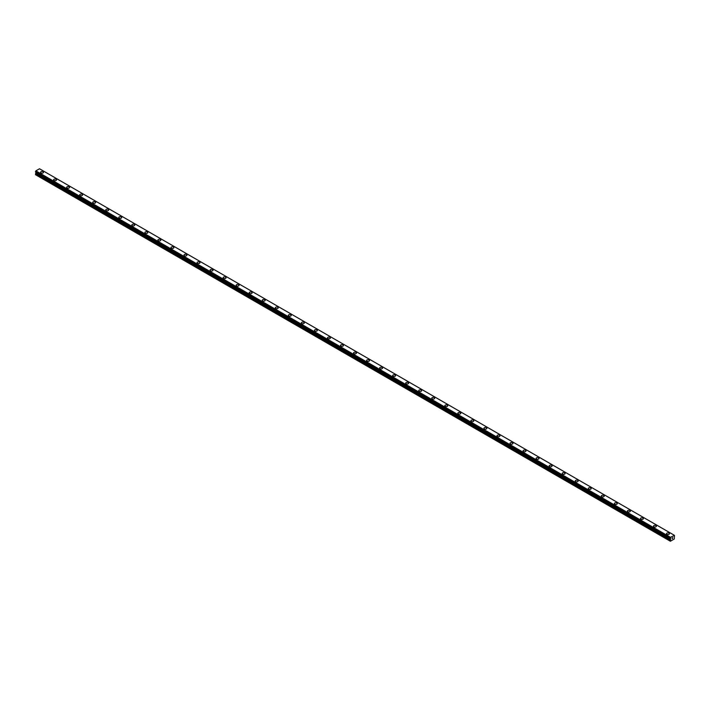 <?xml version="1.0" encoding="UTF-8"?>
<svg xmlns="http://www.w3.org/2000/svg" width="710" height="710" viewBox="0 0 710 710"><rect width="100%" height="100%" fill="white"/><g stroke="black" fill="none" stroke-linecap="round" stroke-linejoin="round"><path stroke-width="1.06" d="M40.559 172.317A1.464 0.843 180 0 1 41.464 171.536A1.464 0.843 180 0 1 43.053 171.722A1.464 0.843 180 0 1 43.479 172.326A1.464 0.843 180 0 1 42.582 173.098A1.464 0.843 180 0 1 40.985 172.912A1.464 0.843 180 0 1 40.559 172.317A1.464 0.843 180 0 1 41.464 171.545A1.464 0.843 180 0 1 43.053 171.722A1.464 0.843 180 0 1 43.479 172.317M56.09 179.257A1.464 0.843 180 0 1 56.525 179.852A1.464 0.843 180 0 1 55.62 180.624A1.464 0.843 180 0 1 54.031 180.446A1.464 0.843 180 0 1 53.605 179.852A1.464 0.843 180 0 1 54.501 179.071A1.464 0.843 180 0 1 56.09 179.257M53.605 179.852A1.464 0.843 180 0 1 54.501 179.071A1.464 0.843 180 0 1 56.09 179.248A1.464 0.843 180 0 1 56.525 179.852M66.642 187.378A1.464 0.843 180 0 1 67.548 186.597A1.464 0.843 180 0 1 69.136 186.783A1.464 0.843 180 0 1 69.562 187.378A1.464 0.843 180 0 1 68.657 188.159A1.464 0.843 180 0 1 67.068 187.972A1.464 0.843 180 0 1 66.642 187.378A1.464 0.843 180 0 1 67.548 186.597A1.464 0.843 180 0 1 69.136 186.783A1.464 0.843 180 0 1 69.562 187.378M79.68 194.904A1.464 0.843 180 0 1 80.585 194.132A1.464 0.843 180 0 1 82.174 194.309A1.464 0.843 180 0 1 82.6 194.913A1.464 0.843 180 0 1 81.703 195.685A1.464 0.843 180 0 1 80.115 195.498A1.464 0.843 180 0 1 79.68 194.904A1.464 0.843 180 0 1 80.585 194.132A1.464 0.843 180 0 1 82.174 194.309A1.464 0.843 180 0 1 82.6 194.904M95.22 201.844A1.464 0.843 180 0 1 95.646 202.439A1.464 0.843 180 0 1 94.741 203.211A1.464 0.843 180 0 1 93.152 203.033A1.464 0.843 180 0 1 92.726 202.439A1.464 0.843 180 0 1 93.622 201.658A1.464 0.843 180 0 1 95.22 201.844M92.726 202.439A1.464 0.843 180 0 1 93.622 201.658A1.464 0.843 180 0 1 95.22 201.835A1.464 0.843 180 0 1 95.646 202.439M105.763 209.965A1.464 0.843 180 0 1 106.669 209.184A1.464 0.843 180 0 1 108.257 209.37A1.464 0.843 180 0 1 108.683 209.965A1.464 0.843 180 0 1 107.787 210.746A1.464 0.843 180 0 1 106.189 210.559A1.464 0.843 180 0 1 105.763 209.965A1.464 0.843 180 0 1 106.669 209.184A1.464 0.843 180 0 1 108.257 209.37A1.464 0.843 180 0 1 108.683 209.965M118.81 217.491A1.464 0.843 180 0 1 119.706 216.719A1.464 0.843 180 0 1 121.295 216.896A1.464 0.843 180 0 1 121.729 217.5A1.464 0.843 180 0 1 120.824 218.272A1.464 0.843 180 0 1 119.236 218.085A1.464 0.843 180 0 1 118.81 217.491A1.464 0.843 180 0 1 119.706 216.719A1.464 0.843 180 0 1 121.295 216.896A1.464 0.843 180 0 1 121.729 217.491M134.341 224.431A1.464 0.843 180 0 1 134.767 225.026A1.464 0.843 180 0 1 133.862 225.798A1.464 0.843 180 0 1 132.273 225.62A1.464 0.843 180 0 1 131.847 225.026A1.464 0.843 180 0 1 132.743 224.245A1.464 0.843 180 0 1 134.341 224.431M131.847 225.026A1.464 0.843 180 0 1 132.743 224.245A1.464 0.843 180 0 1 134.341 224.422A1.464 0.843 180 0 1 134.767 225.026M144.884 232.552A1.464 0.843 180 0 1 145.79 231.771A1.464 0.843 180 0 1 147.378 231.957A1.464 0.843 180 0 1 147.804 232.552A1.464 0.843 180 0 1 146.908 233.333A1.464 0.843 180 0 1 145.31 233.146A1.464 0.843 180 0 1 144.884 232.552A1.464 0.843 180 0 1 145.79 231.78A1.464 0.843 180 0 1 147.378 231.957A1.464 0.843 180 0 1 147.804 232.552M157.931 240.078A1.464 0.843 180 0 1 158.827 239.305A1.464 0.843 180 0 1 160.424 239.483A1.464 0.843 180 0 1 160.851 240.086A1.464 0.843 180 0 1 159.945 240.859A1.464 0.843 180 0 1 158.357 240.672A1.464 0.843 180 0 1 157.931 240.078A1.464 0.843 180 0 1 158.827 239.305A1.464 0.843 180 0 1 160.424 239.483A1.464 0.843 180 0 1 160.851 240.078M170.968 247.612A1.464 0.843 180 0 1 171.873 246.832A1.464 0.843 180 0 1 173.462 247.018A1.464 0.843 180 0 1 173.888 247.612A1.464 0.843 180 0 1 172.991 248.385A1.464 0.843 180 0 1 171.394 248.207A1.464 0.843 180 0 1 170.968 247.612A1.464 0.843 180 0 1 171.873 246.832A1.464 0.843 180 0 1 173.462 247.018A1.464 0.843 180 0 1 173.888 247.612M184.005 255.138A1.464 0.843 180 0 1 184.911 254.358A1.464 0.843 180 0 1 186.499 254.544A1.464 0.843 180 0 1 186.925 255.138A1.464 0.843 180 0 1 186.029 255.919A1.464 0.843 180 0 1 184.44 255.733A1.464 0.843 180 0 1 184.005 255.138A1.464 0.843 180 0 1 184.911 254.366A1.464 0.843 180 0 1 186.499 254.544A1.464 0.843 180 0 1 186.925 255.138M197.052 262.664A1.464 0.843 180 0 1 197.948 261.892A1.464 0.843 180 0 1 199.546 262.07A1.464 0.843 180 0 1 199.971 262.673A1.464 0.843 180 0 1 199.066 263.445A1.464 0.843 180 0 1 197.478 263.268A1.464 0.843 180 0 1 197.052 262.664A1.464 0.843 180 0 1 197.948 261.892A1.464 0.843 180 0 1 199.546 262.07A1.464 0.843 180 0 1 199.971 262.664M210.089 270.199A1.464 0.843 180 0 1 210.994 269.418A1.464 0.843 180 0 1 212.583 269.605A1.464 0.843 180 0 1 213.009 270.199A1.464 0.843 180 0 1 212.112 270.971A1.464 0.843 180 0 1 210.515 270.794A1.464 0.843 180 0 1 210.089 270.199A1.464 0.843 180 0 1 210.994 269.418A1.464 0.843 180 0 1 212.583 269.605A1.464 0.843 180 0 1 213.009 270.199M223.135 277.725A1.464 0.843 180 0 1 224.032 276.944A1.464 0.843 180 0 1 225.62 277.131A1.464 0.843 180 0 1 226.055 277.725A1.464 0.843 180 0 1 225.15 278.506A1.464 0.843 180 0 1 223.561 278.32A1.464 0.843 180 0 1 223.135 277.725A1.464 0.843 180 0 1 224.032 276.953A1.464 0.843 180 0 1 225.62 277.131A1.464 0.843 180 0 1 226.055 277.725M236.173 285.251A1.464 0.843 180 0 1 237.078 284.479A1.464 0.843 180 0 1 238.667 284.657A1.464 0.843 180 0 1 239.092 285.26A1.464 0.843 180 0 1 238.187 286.032A1.464 0.843 180 0 1 236.599 285.855A1.464 0.843 180 0 1 236.173 285.251A1.464 0.843 180 0 1 237.078 284.479A1.464 0.843 180 0 1 238.667 284.666A1.464 0.843 180 0 1 239.092 285.251M249.21 292.786A1.464 0.843 180 0 1 250.115 292.005A1.464 0.843 180 0 1 251.704 292.192A1.464 0.843 180 0 1 252.13 292.786A1.464 0.843 180 0 1 251.233 293.558A1.464 0.843 180 0 1 249.645 293.381A1.464 0.843 180 0 1 249.21 292.786A1.464 0.843 180 0 1 250.115 292.005A1.464 0.843 180 0 1 251.704 292.192A1.464 0.843 180 0 1 252.13 292.786M262.256 300.312A1.464 0.843 180 0 1 263.153 299.531A1.464 0.843 180 0 1 264.75 299.718A1.464 0.843 180 0 1 265.176 300.312A1.464 0.843 180 0 1 264.271 301.093A1.464 0.843 180 0 1 262.682 300.907A1.464 0.843 180 0 1 262.256 300.312A1.464 0.843 180 0 1 263.153 299.54A1.464 0.843 180 0 1 264.75 299.718A1.464 0.843 180 0 1 265.176 300.312M275.294 307.838A1.464 0.843 180 0 1 276.199 307.066A1.464 0.843 180 0 1 277.787 307.244A1.464 0.843 180 0 1 278.214 307.847A1.464 0.843 180 0 1 277.317 308.619A1.464 0.843 180 0 1 275.72 308.442A1.464 0.843 180 0 1 275.294 307.838A1.464 0.843 180 0 1 276.199 307.066A1.464 0.843 180 0 1 277.787 307.252A1.464 0.843 180 0 1 278.214 307.838M288.34 315.373A1.464 0.843 180 0 1 289.236 314.592A1.464 0.843 180 0 1 290.825 314.779A1.464 0.843 180 0 1 291.26 315.373A1.464 0.843 180 0 1 290.355 316.154A1.464 0.843 180 0 1 288.766 315.968A1.464 0.843 180 0 1 288.34 315.373A1.464 0.843 180 0 1 289.236 314.592A1.464 0.843 180 0 1 290.825 314.779A1.464 0.843 180 0 1 291.26 315.373M301.377 322.899A1.464 0.843 180 0 1 302.274 322.118A1.464 0.843 180 0 1 303.871 322.305A1.464 0.843 180 0 1 304.297 322.899A1.464 0.843 180 0 1 303.392 323.68A1.464 0.843 180 0 1 301.803 323.494A1.464 0.843 180 0 1 301.377 322.899A1.464 0.843 180 0 1 302.274 322.127A1.464 0.843 180 0 1 303.871 322.305A1.464 0.843 180 0 1 304.297 322.899M314.415 330.425A1.464 0.843 180 0 1 315.32 329.653A1.464 0.843 180 0 1 316.908 329.83A1.464 0.843 180 0 1 317.334 330.434A1.464 0.843 180 0 1 316.438 331.206A1.464 0.843 180 0 1 314.849 331.029A1.464 0.843 180 0 1 314.415 330.425A1.464 0.843 180 0 1 315.32 329.653A1.464 0.843 180 0 1 316.908 329.839A1.464 0.843 180 0 1 317.334 330.425M327.461 337.96A1.464 0.843 180 0 1 328.357 337.179A1.464 0.843 180 0 1 329.955 337.365A1.464 0.843 180 0 1 330.381 337.96A1.464 0.843 180 0 1 329.476 338.741A1.464 0.843 180 0 1 327.887 338.555A1.464 0.843 180 0 1 327.461 337.96A1.464 0.843 180 0 1 328.357 337.179A1.464 0.843 180 0 1 329.955 337.365A1.464 0.843 180 0 1 330.381 337.96M340.498 345.486A1.464 0.843 180 0 1 341.404 344.705A1.464 0.843 180 0 1 342.992 344.891A1.464 0.843 180 0 1 343.418 345.486A1.464 0.843 180 0 1 342.522 346.267A1.464 0.843 180 0 1 340.924 346.081A1.464 0.843 180 0 1 340.498 345.486A1.464 0.843 180 0 1 341.404 344.714A1.464 0.843 180 0 1 342.992 344.891A1.464 0.843 180 0 1 343.418 345.486M353.536 353.012A1.464 0.843 180 0 1 354.441 352.24A1.464 0.843 180 0 1 356.029 352.417A1.464 0.843 180 0 1 356.464 353.021A1.464 0.843 180 0 1 355.559 353.793A1.464 0.843 180 0 1 353.97 353.615A1.464 0.843 180 0 1 353.536 353.012A1.464 0.843 180 0 1 354.441 352.24A1.464 0.843 180 0 1 356.029 352.426A1.464 0.843 180 0 1 356.464 353.012M366.582 360.547A1.464 0.843 180 0 1 367.478 359.766A1.464 0.843 180 0 1 369.076 359.952A1.464 0.843 180 0 1 369.502 360.547A1.464 0.843 180 0 1 368.596 361.328A1.464 0.843 180 0 1 367.008 361.142A1.464 0.843 180 0 1 366.582 360.547A1.464 0.843 180 0 1 367.478 359.766A1.464 0.843 180 0 1 369.076 359.952A1.464 0.843 180 0 1 369.502 360.547M379.619 368.073A1.464 0.843 180 0 1 380.524 367.292A1.464 0.843 180 0 1 382.113 367.478A1.464 0.843 180 0 1 382.539 368.073A1.464 0.843 180 0 1 381.643 368.854A1.464 0.843 180 0 1 380.045 368.667A1.464 0.843 180 0 1 379.619 368.073A1.464 0.843 180 0 1 380.524 367.301A1.464 0.843 180 0 1 382.113 367.478A1.464 0.843 180 0 1 382.539 368.073M392.665 375.599A1.464 0.843 180 0 1 393.562 374.827A1.464 0.843 180 0 1 395.15 375.004A1.464 0.843 180 0 1 395.585 375.608A1.464 0.843 180 0 1 394.68 376.38A1.464 0.843 180 0 1 393.091 376.202A1.464 0.843 180 0 1 392.665 375.599A1.464 0.843 180 0 1 393.562 374.827A1.464 0.843 180 0 1 395.15 375.013A1.464 0.843 180 0 1 395.585 375.599M405.703 383.134A1.464 0.843 180 0 1 406.608 382.353A1.464 0.843 180 0 1 408.197 382.539A1.464 0.843 180 0 1 408.623 383.134A1.464 0.843 180 0 1 407.726 383.915A1.464 0.843 180 0 1 406.129 383.728A1.464 0.843 180 0 1 405.703 383.134A1.464 0.843 180 0 1 406.608 382.353A1.464 0.843 180 0 1 408.197 382.539A1.464 0.843 180 0 1 408.623 383.134M418.74 390.66A1.464 0.843 180 0 1 419.645 389.879A1.464 0.843 180 0 1 421.234 390.065A1.464 0.843 180 0 1 421.66 390.66A1.464 0.843 180 0 1 420.764 391.441A1.464 0.843 180 0 1 419.175 391.254A1.464 0.843 180 0 1 418.74 390.66A1.464 0.843 180 0 1 419.645 389.888A1.464 0.843 180 0 1 421.234 390.065A1.464 0.843 180 0 1 421.66 390.66M431.786 398.195A1.464 0.843 180 0 1 432.683 397.414A1.464 0.843 180 0 1 434.28 397.591A1.464 0.843 180 0 1 434.706 398.195A1.464 0.843 180 0 1 433.801 398.967A1.464 0.843 180 0 1 432.212 398.789A1.464 0.843 180 0 1 431.786 398.195A1.464 0.843 180 0 1 432.683 397.414A1.464 0.843 180 0 1 434.28 397.6A1.464 0.843 180 0 1 434.706 398.195M444.824 405.721A1.464 0.843 180 0 1 445.729 404.94A1.464 0.843 180 0 1 447.318 405.126A1.464 0.843 180 0 1 447.744 405.721A1.464 0.843 180 0 1 446.847 406.502A1.464 0.843 180 0 1 445.25 406.315A1.464 0.843 180 0 1 444.824 405.721A1.464 0.843 180 0 1 445.729 404.94A1.464 0.843 180 0 1 447.318 405.126A1.464 0.843 180 0 1 447.744 405.721M457.87 413.247A1.464 0.843 180 0 1 458.766 412.466A1.464 0.843 180 0 1 460.355 412.652A1.464 0.843 180 0 1 460.79 413.247A1.464 0.843 180 0 1 459.885 414.028A1.464 0.843 180 0 1 458.296 413.841A1.464 0.843 180 0 1 457.87 413.247A1.464 0.843 180 0 1 458.766 412.474A1.464 0.843 180 0 1 460.355 412.652A1.464 0.843 180 0 1 460.79 413.247M470.907 420.781A1.464 0.843 180 0 1 471.813 420A1.464 0.843 180 0 1 473.401 420.178A1.464 0.843 180 0 1 473.827 420.781A1.464 0.843 180 0 1 472.922 421.554A1.464 0.843 180 0 1 471.334 421.376A1.464 0.843 180 0 1 470.907 420.781A1.464 0.843 180 0 1 471.813 420A1.464 0.843 180 0 1 473.401 420.187A1.464 0.843 180 0 1 473.827 420.781M483.945 428.308A1.464 0.843 180 0 1 484.85 427.526A1.464 0.843 180 0 1 486.439 427.713A1.464 0.843 180 0 1 486.865 428.308A1.464 0.843 180 0 1 485.968 429.089A1.464 0.843 180 0 1 484.38 428.902A1.464 0.843 180 0 1 483.945 428.308A1.464 0.843 180 0 1 484.85 427.526A1.464 0.843 180 0 1 486.439 427.713A1.464 0.843 180 0 1 486.865 428.308M496.991 435.833A1.464 0.843 180 0 1 497.887 435.052A1.464 0.843 180 0 1 499.485 435.239A1.464 0.843 180 0 1 499.911 435.842A1.464 0.843 180 0 1 499.006 436.614A1.464 0.843 180 0 1 497.417 436.428A1.464 0.843 180 0 1 496.991 435.833A1.464 0.843 180 0 1 497.887 435.061A1.464 0.843 180 0 1 499.485 435.239A1.464 0.843 180 0 1 499.911 435.833M510.028 443.368A1.464 0.843 180 0 1 510.934 442.587A1.464 0.843 180 0 1 512.522 442.765A1.464 0.843 180 0 1 512.948 443.368A1.464 0.843 180 0 1 512.052 444.14A1.464 0.843 180 0 1 510.454 443.963A1.464 0.843 180 0 1 510.028 443.368A1.464 0.843 180 0 1 510.934 442.587A1.464 0.843 180 0 1 512.522 442.774A1.464 0.843 180 0 1 512.948 443.368M523.075 450.894A1.464 0.843 180 0 1 523.971 450.113A1.464 0.843 180 0 1 525.56 450.3A1.464 0.843 180 0 1 525.995 450.894A1.464 0.843 180 0 1 525.089 451.675A1.464 0.843 180 0 1 523.501 451.489A1.464 0.843 180 0 1 523.075 450.894A1.464 0.843 180 0 1 523.971 450.113A1.464 0.843 180 0 1 525.56 450.3A1.464 0.843 180 0 1 525.995 450.894M536.112 458.42A1.464 0.843 180 0 1 537.009 457.648A1.464 0.843 180 0 1 538.606 457.826A1.464 0.843 180 0 1 539.032 458.429A1.464 0.843 180 0 1 538.127 459.201A1.464 0.843 180 0 1 536.538 459.015A1.464 0.843 180 0 1 536.112 458.42A1.464 0.843 180 0 1 537.009 457.648A1.464 0.843 180 0 1 538.606 457.826A1.464 0.843 180 0 1 539.032 458.42M549.149 465.955A1.464 0.843 180 0 1 550.055 465.174A1.464 0.843 180 0 1 551.643 465.352A1.464 0.843 180 0 1 552.069 465.955A1.464 0.843 180 0 1 551.173 466.727A1.464 0.843 180 0 1 549.576 466.55A1.464 0.843 180 0 1 549.149 465.955A1.464 0.843 180 0 1 550.055 465.174A1.464 0.843 180 0 1 551.643 465.361A1.464 0.843 180 0 1 552.069 465.955M562.196 473.481A1.464 0.843 180 0 1 563.092 472.7A1.464 0.843 180 0 1 564.69 472.887A1.464 0.843 180 0 1 565.116 473.481A1.464 0.843 180 0 1 564.21 474.262A1.464 0.843 180 0 1 562.622 474.076A1.464 0.843 180 0 1 562.196 473.481A1.464 0.843 180 0 1 563.092 472.7A1.464 0.843 180 0 1 564.69 472.887A1.464 0.843 180 0 1 565.116 473.481M575.233 481.007A1.464 0.843 180 0 1 576.138 480.235A1.464 0.843 180 0 1 577.727 480.413A1.464 0.843 180 0 1 578.153 481.016A1.464 0.843 180 0 1 577.257 481.788A1.464 0.843 180 0 1 575.659 481.602A1.464 0.843 180 0 1 575.233 481.007A1.464 0.843 180 0 1 576.138 480.235A1.464 0.843 180 0 1 577.727 480.413A1.464 0.843 180 0 1 578.153 481.007M588.27 488.542A1.464 0.843 180 0 1 589.176 487.761A1.464 0.843 180 0 1 590.764 487.939A1.464 0.843 180 0 1 591.19 488.542A1.464 0.843 180 0 1 590.294 489.314A1.464 0.843 180 0 1 588.705 489.137A1.464 0.843 180 0 1 588.27 488.542A1.464 0.843 180 0 1 589.176 487.761A1.464 0.843 180 0 1 590.764 487.947A1.464 0.843 180 0 1 591.19 488.542M601.317 496.068A1.464 0.843 180 0 1 602.213 495.287A1.464 0.843 180 0 1 603.811 495.473A1.464 0.843 180 0 1 604.237 496.068A1.464 0.843 180 0 1 603.331 496.849A1.464 0.843 180 0 1 601.743 496.663A1.464 0.843 180 0 1 601.317 496.068A1.464 0.843 180 0 1 602.213 495.296A1.464 0.843 180 0 1 603.811 495.473A1.464 0.843 180 0 1 604.237 496.068M614.354 503.594A1.464 0.843 180 0 1 615.259 502.822A1.464 0.843 180 0 1 616.848 502.999A1.464 0.843 180 0 1 617.274 503.603A1.464 0.843 180 0 1 616.378 504.375A1.464 0.843 180 0 1 614.78 504.189A1.464 0.843 180 0 1 614.354 503.594A1.464 0.843 180 0 1 615.259 502.822A1.464 0.843 180 0 1 616.848 502.999A1.464 0.843 180 0 1 617.274 503.594M627.4 511.129A1.464 0.843 180 0 1 628.297 510.348A1.464 0.843 180 0 1 629.885 510.534A1.464 0.843 180 0 1 630.32 511.129A1.464 0.843 180 0 1 629.415 511.901A1.464 0.843 180 0 1 627.826 511.724A1.464 0.843 180 0 1 627.4 511.129A1.464 0.843 180 0 1 628.297 510.348A1.464 0.843 180 0 1 629.885 510.534A1.464 0.843 180 0 1 630.32 511.129M640.438 518.655A1.464 0.843 180 0 1 641.343 517.874A1.464 0.843 180 0 1 642.932 518.06A1.464 0.843 180 0 1 643.358 518.655A1.464 0.843 180 0 1 642.452 519.436A1.464 0.843 180 0 1 640.864 519.25A1.464 0.843 180 0 1 640.438 518.655A1.464 0.843 180 0 1 641.343 517.883A1.464 0.843 180 0 1 642.932 518.06A1.464 0.843 180 0 1 643.358 518.655M653.475 526.181A1.464 0.843 180 0 1 654.38 525.409A1.464 0.843 180 0 1 655.969 525.586A1.464 0.843 180 0 1 656.395 526.19A1.464 0.843 180 0 1 655.499 526.962A1.464 0.843 180 0 1 653.91 526.784A1.464 0.843 180 0 1 653.475 526.181A1.464 0.843 180 0 1 654.38 525.409A1.464 0.843 180 0 1 655.969 525.586A1.464 0.843 180 0 1 656.395 526.181M666.521 533.716A1.464 0.843 180 0 1 667.418 532.935A1.464 0.843 180 0 1 669.015 533.121A1.464 0.843 180 0 1 669.441 533.716A1.464 0.843 180 0 1 668.536 534.488A1.464 0.843 180 0 1 666.947 534.31A1.464 0.843 180 0 1 666.521 533.716A1.464 0.843 180 0 1 667.418 532.935A1.464 0.843 180 0 1 669.015 533.121A1.464 0.843 180 0 1 669.441 533.716M672.219 538.615L672.21 537.852M672.441 538.482L672.814 537.656M674.447 535.411L670.506 537.275L670.373 541.242L674.278 538.988L674.482 535.411M35.828 170.897L670.488 537.31L35.855 170.862L35.518 172.015L670.151 538.402L35.5 171.971M35.997 172.29L35.5 174.704L670.151 541.118M674.172 535.18L39.52 168.767L35.855 170.862M674.145 535.171L39.494 168.758M670.462 537.372L35.811 170.95M670.204 537.86L35.553 171.447M670.151 537.967L35.5 171.554M670.693 538.828L36.041 172.415M670.693 539.067L36.041 172.654M670.63 539.28L35.979 172.867M670.249 539.946L35.598 173.533M670.151 540.266L35.5 173.852M670.169 538.428L35.518 172.015"/></g></svg>
